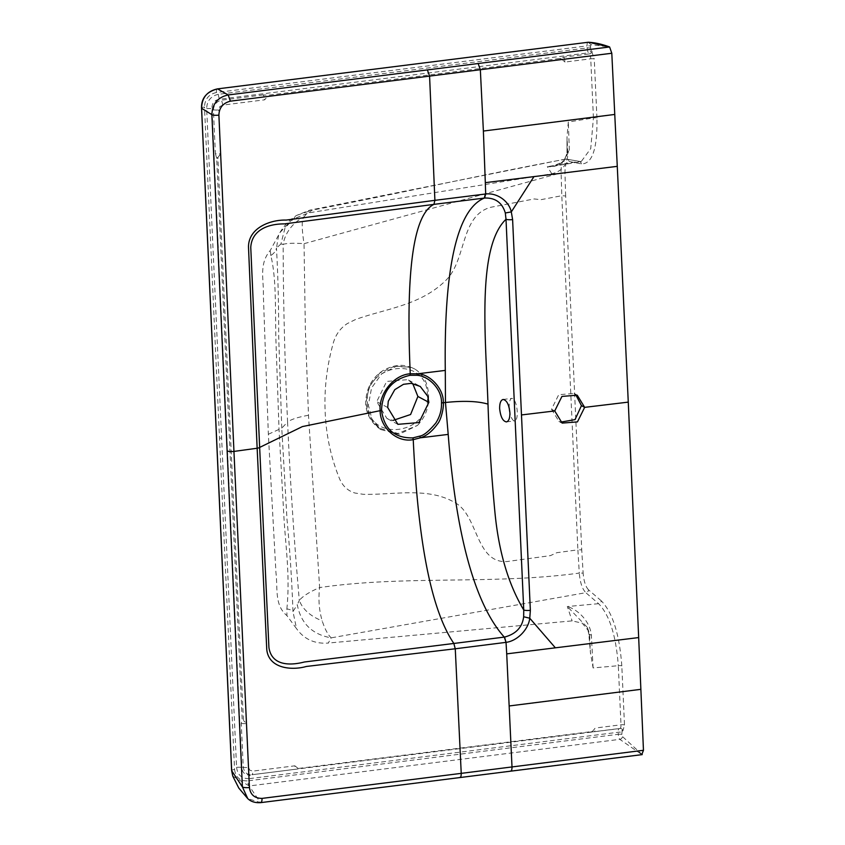 <?xml version="1.0" encoding="UTF-8"?>
<svg xmlns="http://www.w3.org/2000/svg" width="845" height="845" viewBox="0 0 845 845"><rect width="100%" height="100%" fill="white"/><g stroke="black" fill="none" stroke-linecap="round" stroke-linejoin="round"><path stroke-width="0.63" stroke-dasharray="4.22 3.17" d="M459.955 777.58L260.82 802.623M554.732 410.945L551.531 409.233L558.735 394.689L574.051 393.485L575.625 394.467M551.531 409.233L558.946 421.401L560.605 422.151M509.292 408.241A11.344 3.802 82.8 0 1 509.25 407.48A11.344 3.802 82.8 0 1 511.838 398.375A11.344 3.802 82.8 0 1 517.024 409.149A11.344 3.802 82.8 0 1 514.668 420.873A11.344 3.802 82.8 0 1 513.749 420.683A11.344 3.802 82.8 0 1 509.884 412.592M218.369 94.323C210.806 96.076 206.909 100.861 206.666 108.678L236.579 767.366A4.531 0.993 177.4 0 1 241.86 767.482L211.947 108.804C211.778 103.248 214.387 100.059 219.753 99.224L588.511 52.855A4.531 1.521 82.8 0 1 587.127 47.943L218.369 94.323A4.531 1.521 -97.2 0 0 219.753 99.224L221.189 100.206A4.531 1.521 82.8 0 1 222.573 105.118L264.622 99.826L267.559 96.531M236.579 767.366C237.593 775.108 241.881 778.858 249.444 778.636A4.531 1.521 82.8 0 1 250.437 774.992C245.039 775.245 242.177 772.731 241.86 767.482L243.244 767.239A4.531 0.993 -2.6 0 0 248.525 767.355L246.539 723.489L243.603 720.648M412.698 383.524L407.734 379.658L386.661 381.412L376.733 401.639L386.936 418.476L392.914 420.451M459.511 777.463L641.725 754.5L619.818 739.343A4.531 1.521 82.8 0 1 618.297 734.284L247.68 780.896A4.531 1.521 -97.2 0 0 249.201 785.956L260.323 802.507L247.754 798.588M206.666 108.678A4.531 0.993 177.4 0 1 211.947 108.804L213.394 109.787A4.531 0.993 -2.6 0 0 218.675 109.903L219.721 106.713L222.573 105.118M232.808 776.196L249.201 785.956L619.818 739.343A2.725 2.355 -44.9 0 0 622.406 736.502L621.804 734.485A2.725 0.592 -2.6 0 0 618.297 734.284L618.202 732.256A4.531 1.521 82.8 0 1 619.195 728.622L251.821 774.749A4.531 1.521 -97.2 0 0 252.813 771.115L249.845 770.249L248.525 767.355M221.622 438.016L219.52 438.28L234.561 769.52A4.531 0.993 -2.6 0 0 231.667 770.45M642.211 754.617L622.406 736.502M565.654 195.966L564.967 173.098C564.946 165.44 566.308 161.553 569.034 161.437A2.725 2.556 98.5 0 0 566.129 159.071L581.149 161.67L566.139 159.071C562.559 159.547 560.879 164.131 561.112 172.834L561.798 195.713L565.654 195.966L581.73 549.852L577.885 549.82L561.798 195.713L540.779 199.705L534.23 198.934L490.913 207.257C459.828 215.422 466.746 261.137 445.178 280.994C419.986 305.552 385.468 308.721 355.428 319.547L347.295 323.593C340.662 327.923 336.088 334.081 333.564 342.067C326.867 365.526 324.079 388.996 325.188 412.466C326.212 435.957 331.082 458.233 339.785 479.284C342.975 486.35 348.034 490.934 354.984 493.026L363.371 494.325C394.024 495.022 428.193 486.678 455.244 502.817C478.281 515.376 475.566 563.52 507 561.545L550.422 555.63L556.802 552.704L577.885 549.82L579.29 573.079C492.572 584.888 405.315 575.118 319.642 587.581C318.206 599.084 319.061 610.185 322.198 620.885C324.892 629.124 327.892 634.775 331.187 637.848L328.293 643.045C314.752 644.091 304.168 639.295 296.542 628.659M569.034 161.437L581.381 163.898C592.26 164.057 597.447 148.794 596.94 118.12A2.725 0.592 -2.6 0 0 593.433 117.93L590.739 148.614L581.149 161.659L552.736 166.307L564.016 161.237L569.35 150.199L567.016 152.945L567.027 136.763L568.305 122.029L593.433 117.93L590.75 58.812A2.725 0.592 -2.6 0 1 594.257 59.013L590.634 48.144A2.725 0.592 -2.6 0 0 587.127 47.943L587.043 45.915A2.725 0.592 -2.6 0 1 590.539 46.105L590.993 44.648L609.604 46.961M563.604 57.154A4.531 1.521 82.8 0 1 564.988 62.055L590.75 58.812A4.531 1.521 82.8 0 0 589.366 53.911L563.604 57.154L560.087 58.495L268.055 95.221L263.249 94.925A4.531 1.521 82.8 0 1 264.622 99.826M268.224 96.298L560.668 59.52A3.633 3.327 -61.8 0 1 562.4 59.784L564.988 62.055M562.4 59.784A4.531 3.739 -133.7 0 0 560.087 58.495A4.531 1.521 82.8 0 1 560.668 59.52M263.249 94.925L221.189 100.206C216.531 101.527 213.933 104.717 213.394 109.787L215.38 153.653A4.531 0.993 -2.6 0 0 220.661 153.769L218.675 109.903M217.904 158.036L218.021 157.318L216.679 158.268L217.904 158.036L243.423 719.961M218.021 157.318L220.661 153.769M215.38 153.653L216.679 158.268L242.156 719.327L241.258 723.373L243.244 767.239C244.247 772.372 247.11 774.876 251.821 774.749L293.88 769.457A4.531 1.521 -97.2 0 0 294.873 765.823L252.813 771.115M298.739 768.422L591.194 731.643A3.633 3.327 -61.8 0 0 592.873 730.946L595.229 728.052A4.531 1.521 -97.2 0 1 594.236 731.685L590.676 732.087A4.531 4.098 -94.5 0 0 592.873 730.946M298.063 768.348L294.873 765.823M417.43 425.447C425.436 417.103 429.144 407.015 428.552 395.185C428.088 383.366 423.535 374.662 414.895 369.075L411.346 367.427L396.147 366.403L381.708 373.828L371.546 387.939L368.378 405.199L371.98 419.226L380.704 429.524L399.083 434.277L417.43 425.447L397.984 433.474L378.655 428.045L369.55 417.493L365.853 403.572L369.18 386.672L379.796 372.983L395.048 365.959L411.114 367.343M621.804 734.485L622.11 730.999A2.725 2.567 78 0 0 619.195 728.622L619.998 728.453A4.531 1.521 -97.2 0 0 620.99 724.809L618.308 665.702L593.095 667.93L590.433 652.562L589.694 636.232L588.616 630.94L582.237 623.166L572.128 620.885L328.293 643.045M593.095 667.93L591.373 635.218C590.042 621.424 578.202 609.646 567.312 606.53L587.254 627.307L588.859 634.141L590.497 653.565L588.859 634.003L589.694 636.232M622.11 730.999L622.913 730.83L624.497 725.01L621.814 665.892A2.725 0.592 -2.6 0 0 618.308 665.702C616.026 635.503 609.456 614.833 598.609 603.689L585.828 592.694L331.187 637.848C312.122 634.437 300.82 623.378 297.282 604.661L292.972 611.558L296.532 628.648L286.909 615.582C274.245 605.094 277.921 588.722 275.966 572.847L268.351 434.256L263.376 295.528C263.925 279.494 258.654 264.094 270.337 250.352L279.906 232.629L292.212 219.394L308.763 212.856L551.827 173.785C561.925 171.355 567.248 164.828 567.808 154.223L567.069 137.893M564.967 173.098L561.112 172.834L304.031 243.687C301.697 228.72 301.633 219.827 303.862 217.007A36.282 32.828 -32.6 0 0 283.149 244.342C287.11 243.17 294.071 242.948 304.031 243.687L305.362 329.392L308.488 415.296L319.642 587.581C309.555 591.87 302.774 596.158 299.32 600.415C302.637 609.308 310.273 616.132 322.198 620.885M591.373 635.218L588.859 634.141M587.412 627.74L588.859 634.003M621.814 665.892C619.469 634.183 612.604 612.477 601.217 600.774A2.725 2.419 -50.9 0 1 598.609 603.689L567.312 606.53L572.128 620.885M601.217 600.774L588.49 589.81A2.725 2.387 -47.8 0 1 585.828 592.694C582.268 589.049 580.092 582.511 579.29 573.09L583.135 573.111L581.73 549.852M303.862 217.007L309.724 210.173L311.773 210.236L296.637 215.401L284.997 228.044L280.899 244.004L283.149 244.342C283.286 301.454 284.765 360.688 287.585 422.035L281.765 428.14L287.015 519.58C289.877 549.694 291.863 580.357 292.972 611.558A18.146 4.616 178.8 0 0 286.877 608.886L286.92 615.582M308.488 415.286C298.084 417.092 291.113 419.342 287.585 422.035C290.342 483.414 294.25 542.881 299.32 600.415L297.282 604.661M268.351 434.256L281.765 428.14L278.692 336.342C278.723 304.031 277.984 274.604 276.463 248.06A18.146 11.64 175.6 0 1 270.822 255.517C276.568 278.966 275.079 309.608 275.935 340.556L279.04 429.809L284.026 518.788C286.011 550.327 290.067 576.269 286.877 608.886M270.822 255.517L270.326 250.352M279.906 232.618C284.311 225.298 289.877 219.552 296.637 215.401L309.724 210.162M280.899 244.004L276.463 248.06L278.639 235.068M566.129 159.071C478.397 175.348 399.495 193.494 311.773 210.236L308.763 212.856M551.827 173.785L547.338 166.666C557.806 167.437 564.365 162.863 567.016 152.945L567.808 154.223M581.381 163.898A2.725 2.546 104 0 0 578.529 161.543L547.338 166.666L552.736 166.307M552.683 166.307C553.581 166.032 564.513 165.546 566.995 152.586L567.016 152.945M569.35 150.199L568.305 122.029M588.49 589.81C585.606 586.683 583.821 581.117 583.135 573.111M217.45 88.883A4.531 1.521 -97.2 0 0 216.426 92.517L587.043 45.915A4.531 1.521 -97.2 0 1 588.067 42.271M201.543 108.107A4.531 0.993 177.4 0 1 204.479 107.051L219.52 438.28M293.88 769.457L590.676 732.087A4.531 1.521 -97.2 0 0 591.194 731.643M387.697 407.512L376.733 401.639M249.444 778.636L618.202 732.256A2.725 0.592 -2.6 0 1 621.709 732.446M234.561 769.52C235.649 777.337 240.022 781.139 247.68 780.896M596.94 118.12L594.257 59.013M592.049 51.165A2.725 2.26 -39 0 1 589.366 53.911L588.511 52.855A2.725 2.26 -39 0 0 591.183 50.098M590.634 48.144L590.539 46.105M590.993 44.648L588.162 42.271M241.258 723.373A4.531 0.993 -2.6 0 0 246.539 723.489M622.913 730.83A2.725 2.567 78 0 0 619.998 728.453L594.236 731.685M624.497 725.01A2.725 0.592 -2.6 0 0 620.99 724.809L595.229 728.052M367.406 402.811C367.374 443.414 431.108 435.355 427.38 395.27C427.454 354.71 363.709 362.674 367.406 402.811M414.895 369.075L411.346 367.427M216.426 92.517C208.842 94.186 204.86 99.034 204.479 107.051M562.136 423.113L558.936 421.401M574.051 393.485L577.262 395.196M506.44 421.908L514.668 420.873M503.102 399.474L511.838 398.375M397.889 424.338L386.915 418.465M418.708 385.531L407.734 379.658M380.704 429.524L378.634 428.035C370.48 421.602 366.181 413.395 365.737 403.414C365.938 388.235 372.254 376.954 384.676 369.571C399.093 363.096 404.068 365.431 411.124 367.343M588.616 630.94L587.264 627.307M565.379 159.092L309.724 210.173M566.995 152.586L567.027 136.763"/><path stroke-width="1.27" d="M260.323 802.507C261.454 802.856 262.024 801.493 262.034 798.398L461.233 773.365C461.222 776.449 460.652 777.812 459.511 777.463M434.9 200.339L485.315 194.033L484.343 198.068L433.939 204.374L434.9 200.339L429.577 76.103L230.368 101.168L228.192 94.957L427.38 69.913L429.577 76.103L480.34 69.723L478.143 63.523L609.604 46.961C601.513 44.024 594.373 42.461 588.162 42.271A4.531 1.521 -97.2 0 0 588.067 42.271L217.461 88.883A4.531 1.521 -97.2 0 1 217.545 88.873C207.183 91.123 201.87 97.576 201.596 108.245A4.531 0.993 177.4 0 1 201.543 108.118C201.247 98.221 206.55 91.809 217.461 88.883M575.625 394.467L581.455 405.642L584.655 407.353L577.452 421.887L562.147 423.102L554.732 410.945L561.936 396.421L577.251 395.196L584.655 407.353L628.268 402.125L638.672 637.574L555.366 647.819L529.762 618.223L523.657 616.755L523.752 610.027C508.32 584.17 498.719 551.637 494.938 512.408C491.505 476.517 489.192 440.425 487.998 404.132C485.632 337.197 476.76 247.236 506.007 219.277L523.752 610.016A5.44 1.183 177.4 0 0 530.354 610.322L529.762 618.223C528.463 629.546 517.267 640.975 506.028 642.358L504.275 637.098L453.881 643.457C425.193 601.46 416.574 509.736 413.237 439.643C396.78 442.938 380.06 427.348 380.123 410.681C378.613 394.055 393.601 374.779 410.247 373.786L417.504 373.807C429.63 373.754 444.047 388.7 443.298 402.748C444.037 406.392 441.354 419.764 437.457 424.063C432.059 431.446 426.376 436.02 420.409 437.794L413.237 439.643L412.92 437.879L419.722 436.136C423.704 435.534 429.08 431.151 435.83 422.986C439.822 416.765 441.703 410.047 441.502 402.811C441.977 389.006 428.489 375.888 416.955 375.296L417.504 373.807L445.294 370.406L445.463 402.495L448.199 434.404L420.409 437.794L419.722 436.136M560.605 422.151L575.022 419.616L581.455 405.642M509.884 412.592A11.344 3.802 82.8 0 1 509.292 408.241M392.914 420.451L410.596 414.515L417.895 396.463L428.869 402.336L427.718 396.284L428.869 402.336L418.962 422.553L397.889 424.338L387.697 407.512L388.288 401.248L394.773 389.672L403.466 384.317L394.773 389.661M412.92 437.879C394.615 438.27 384.148 429.091 381.517 410.353C382.426 391.161 391.943 379.479 410.078 375.296L416.955 375.296M420.261 386.461L411.177 383.345L420.261 386.461L427.718 396.284M442.389 402.854L445.463 402.495C463.715 400.583 477.89 401.132 487.998 404.132M509.884 412.698C509.968 418.159 508.827 421.232 506.44 421.908C502.796 421.222 500.536 416.807 499.659 408.695C499.575 403.223 500.726 400.15 503.102 399.474C506.746 400.171 509.017 404.575 509.884 412.698M512.609 219.584A5.44 1.194 177.4 0 1 506.007 219.277L505.321 212.982L511.309 211.915L512.609 219.584L530.354 610.322M411.177 383.345L403.466 384.317M417.895 396.463L412.698 383.524M231.667 770.45A4.531 0.993 -2.6 0 0 231.625 770.577A4.531 0.993 -2.6 0 0 231.678 770.703L232.776 776.122L238.786 788.058L247.743 798.588C250.923 801.673 255.274 803.025 260.799 802.623L642.211 754.617M510.274 771.073C511.415 771.422 511.996 770.059 512.007 766.975L506.715 653.872L506.028 642.358L504.56 637.067C515.968 634.035 522.337 627.265 523.657 616.755M448.199 434.404C453.596 504.571 467.317 595.831 504.275 637.098L504.56 637.067M521.513 414.937L554.732 410.945M505.68 642.401L455.265 648.78L461.233 773.365L643.457 750.297L641.809 754.543M588.078 42.271L217.545 88.873L228.192 94.957C217.82 97.207 212.37 103.777 211.863 114.666L201.596 108.245L231.678 770.703L242.388 786.896L247.743 798.588M638.672 637.574L643.457 750.297M506.715 653.872L555.366 647.819M230.368 101.168C223.006 103.079 219.182 107.737 218.897 115.121L233.949 451.42L257.144 448.251L266.756 649.319C268.509 668.49 291.525 670.729 306.365 666.462L455.233 648.78L453.849 643.457L304.358 662.005C287.67 666.325 271.403 664.476 268.921 647.481L259.647 447.428L302.415 426.577L380.123 410.681A2.725 0.592 -2.6 0 0 381.517 410.353M505.321 212.982C502.205 202.642 495.307 197.656 484.629 198.036L484.343 198.068C449.899 212.37 444.28 299.341 445.294 370.406M410.078 375.296L410.247 373.786C407.227 303.862 407.734 217.028 433.918 204.384L284.459 223.893C267.58 223.798 251.683 230.347 250.764 247.469L259.647 447.428A5.44 1.183 -2.6 0 1 257.144 448.251L248.493 247.036C248.483 227.463 271.044 219.615 286.096 220.08L434.869 200.339M485.315 194.033L485.674 194.001C496.892 192.554 509.007 201.004 511.309 211.915L533.977 176.605L617.272 166.349L628.268 402.125M617.272 166.349L611.801 53.256L609.604 46.961L588.574 42.25M611.801 53.256L480.34 69.723L483.382 131.049L614.78 114.445M218.897 115.121A5.44 1.109 177.2 0 1 211.863 114.666L242.388 786.896A5.44 1.267 -2.4 0 0 249.423 787.508C250.373 794.701 254.577 798.335 262.034 798.398M484.629 198.036L485.674 194.001L485.315 182.657L533.966 176.605M227.199 450.85A5.44 1.183 -2.6 0 0 233.949 451.42L249.423 787.508M441.502 402.811A2.725 0.592 -2.6 0 0 443.298 402.748M509.482 705.924L640.88 689.33M478.143 63.523L427.38 69.913M485.315 182.657L483.382 131.049M232.776 776.122L231.625 770.577L201.543 108.118"/></g></svg>
